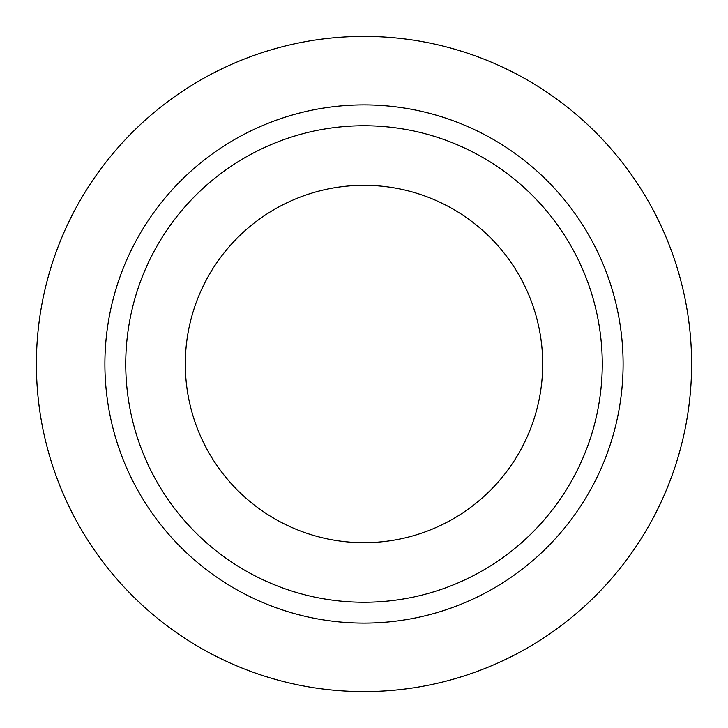<?xml version="1.0" encoding="UTF-8"?>
<svg xmlns="http://www.w3.org/2000/svg" width="728" height="728" viewBox="0 0 728 728"><rect width="100%" height="100%" fill="white"/><g stroke="black" fill="none" stroke-linecap="round" stroke-linejoin="round"><path stroke-width="1.09" d="M185.312 364A178.688 178.688 0 0 0 364 542.688A178.688 178.688 0 0 0 542.688 364A178.688 178.688 0 0 0 364 185.312A178.688 178.688 0 0 0 185.312 364M602.256 364A238.256 238.256 0 0 0 364 125.744A238.256 238.256 0 0 0 125.744 364A238.256 238.256 0 0 0 364 602.256A238.256 238.256 0 0 0 602.256 364M691.6 364A327.6 327.6 0 0 0 364 36.4A327.6 327.6 0 0 0 36.4 364A327.6 327.6 0 0 0 364 691.6A327.6 327.6 0 0 0 691.6 364M623.104 364A259.104 259.104 0 0 1 364 623.104A259.104 259.104 0 0 1 104.896 364A259.104 259.104 0 0 1 364 104.896A259.104 259.104 0 0 1 623.104 364"/></g></svg>
